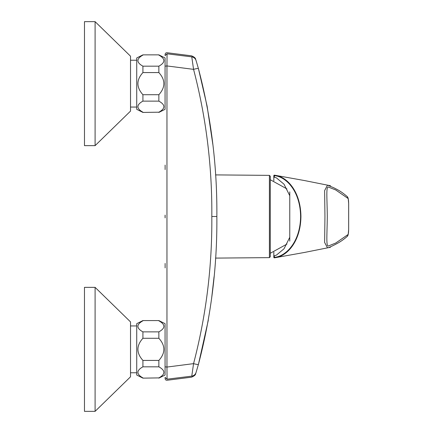 <?xml version="1.0" encoding="UTF-8"?>
<svg xmlns="http://www.w3.org/2000/svg" width="433" height="433" viewBox="0 0 433 433"><rect width="100%" height="100%" fill="white"/><g stroke="black" fill="none" stroke-linecap="round" stroke-linejoin="round"><path stroke-width="0.65" d="M274.284 257.83L273.878 257.478L274.365 257.391C286.348 256.228 300.334 241.641 300.605 216.44C300.28 191.289 286.348 176.794 274.365 175.609L274.365 177.216L273.824 177.232L273.824 175.581L274.722 175.257C286.76 176.431 300.616 191.121 300.93 216.44C300.67 241.809 286.765 256.59 274.722 257.743L273.824 257.418L273.824 252.168M274.722 175.257A0.352 0.298 -77.9 0 0 274.365 175.609L273.878 175.522L274.284 175.17M274.241 175.235L273.824 176.253M273.824 177.232L273.824 180.832L273.824 177.232M289.726 237.365L284.021 248.796L276.406 255.134L274.365 255.784L274.365 257.391A0.352 0.298 -102.1 0 0 274.722 257.743M274.365 177.216L276.406 177.86L284.01 184.193L289.726 195.635M273.824 255.768L274.365 255.784M273.921 257.483A0.352 0.346 75.7 0 0 274.322 257.83L282.424 256.412M348.045 234.534A2.658 2.63 -130.4 0 1 347.125 236.515C341.545 241.278 338.281 242.929 334.714 244.764C329.367 247.427 328.793 247.546 327.516 247.865L324.62 242.431L324.95 216.532L324.62 190.607L327.505 185.135L333.859 187.803C337.827 189.908 340.354 190.807 347.125 196.485A2.658 2.63 130.4 0 1 348.045 198.466L335.667 189.925L328.539 187.126C325.854 185.757 327.148 198.541 327.294 216.809C327.077 235.168 325.908 247.357 328.62 245.89L335.721 243.043L348.045 234.534C348.376 234.101 348.581 232.332 348.662 229.225L348.662 203.775C348.581 200.668 348.376 198.899 348.045 198.466M282.424 176.588L274.322 175.17A0.352 0.346 -75.7 0 0 273.921 175.517M269.407 175.37L269.407 257.63L270.284 256.747L270.284 176.253L269.407 175.37L215.553 174.9M289.769 241.121L289.769 191.879M270.284 179.733L286.944 188.918M165.119 215.093A18.597 18.597 0 0 0 165.119 217.907L165.119 215.093M142.922 378.139L158.862 377.901L142.922 378.139L136.725 375.038L136.725 323.668L142.922 320.566L158.862 320.566L165.065 323.668L165.065 375.038L158.862 378.139M158.862 360.424L142.922 360.424L142.922 366.827L158.862 366.827L158.862 360.424C165.525 353.009 165.525 345.626 158.862 338.281L142.922 338.281L142.922 331.878L158.862 331.878L158.862 338.281M158.862 331.878C165.525 328.192 165.525 324.501 158.862 320.804M158.862 377.901C165.525 374.215 165.525 370.524 158.862 366.827M142.922 377.901C136.26 374.215 136.26 370.524 142.922 366.827M142.922 360.424C136.26 353.009 136.26 345.626 142.922 338.281M142.922 331.878C136.26 328.192 136.26 324.501 142.922 320.804M142.922 112.434L158.862 112.196L142.922 112.434L136.725 109.332L136.725 57.962L142.922 54.861L158.862 54.861L165.065 57.962L165.065 109.332L158.862 112.434M158.862 94.719L142.922 94.719L142.922 101.122L158.862 101.122L158.862 94.719C165.525 87.304 165.525 79.926 158.862 72.576L142.922 72.576L142.922 66.173L158.862 66.173L158.862 72.576M158.862 66.173C165.525 62.487 165.525 58.801 158.862 55.099M158.862 112.196C165.525 108.51 165.525 104.818 158.862 101.122M142.922 112.196C136.26 108.51 136.26 104.818 142.922 101.122M142.922 94.719C136.26 87.304 136.26 79.926 142.922 72.576M142.922 66.173C136.26 62.487 136.26 58.801 142.922 55.099M208.316 320.187L198.422 364.413L196.035 372.542L198.428 364.386C211.12 316.085 217.263 266.793 216.863 216.5C217.263 166.175 211.12 116.883 198.428 68.614L196.154 60.831M198.422 68.587L207.12 106.177L212.841 144.422M214.075 276.676L211.596 298.646M191.77 56.826L193.556 69.356L166.959 65.935L166.959 367.065L193.556 363.644L191.77 376.174M191.483 55.814L167.057 52.734C165.59 52.718 164.941 53.654 165.119 55.554L167.057 53.816L191.776 56.853C193.914 57.253 195.332 58.46 196.046 60.485L196.355 61.508M196.046 372.515C195.332 374.54 193.914 375.747 191.776 376.147L167.057 379.184L165.119 377.446C164.941 379.346 165.585 380.282 167.057 380.255L191.483 377.186M165.119 55.586L167.057 53.844L166.959 65.935L165.119 66.173M165.119 366.827L166.959 367.065L167.057 379.156L165.119 377.414M198.428 68.614A5.315 0.601 164.3 0 0 193.556 69.356C206.13 117.386 212.219 166.434 211.818 216.5C212.219 266.533 206.13 315.581 193.556 363.644A5.315 0.601 -164.3 0 0 198.428 364.386M95.098 145.645L130.522 111.102L130.522 56.193L95.098 21.65L84.478 21.65L84.478 145.645L95.098 145.645L95.098 21.65M84.467 411.35L84.467 287.355L95.098 287.355L95.098 411.35L84.467 411.35M95.098 411.35L130.522 376.807L130.522 321.898L95.098 287.355M84.467 372.207L84.467 340.939M216.863 216.5L211.818 216.5M330.493 185.746L304.475 180.545L274.538 175.181M274.538 257.819L304.561 252.439L330.493 247.254M347.125 236.515L348.159 234.783L348.673 229.263L348.673 203.737L348.208 198.401L347.125 196.485M273.824 175.576L274.316 175.165M286.944 244.082L270.284 253.267M269.407 257.63L215.542 258.1M142.922 320.566L158.862 320.566M142.922 54.861L158.862 54.861M196.035 372.542L196.349 371.519M191.483 377.181C194.201 376.093 195.619 374.864 195.743 373.5M191.483 55.819C194.201 56.907 195.619 58.136 195.743 59.5M165.119 263.443L165.119 267.908M165.119 169.563L165.119 165.087M130.522 107.065L136.725 107.065M130.522 60.23L136.725 60.23M130.522 372.77L136.725 372.77M130.522 325.935L136.725 325.935"/></g></svg>
